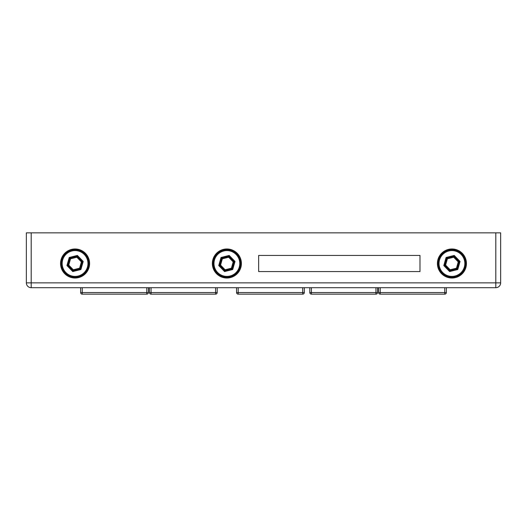 <?xml version="1.0" encoding="UTF-8"?>
<svg xmlns="http://www.w3.org/2000/svg" width="527" height="527" viewBox="0 0 527 527"><rect width="100%" height="100%" fill="white"/><g stroke="black" fill="none" stroke-linecap="round" stroke-linejoin="round"><path stroke-width="0.79" d="M495.808 287.696L495.808 282.861L26.35 282.861A4.842 4.842 0 0 0 31.192 287.696L495.808 287.696A4.842 4.842 0 0 0 500.65 282.861L500.65 232.848L31.192 232.848L31.192 287.696A4.842 4.842 0 0 1 26.35 282.861L26.35 232.848L31.192 232.848M75.071 248.981A14.519 14.519 0 0 0 60.552 263.5A14.519 14.519 0 0 0 75.071 278.019A14.519 14.519 0 0 0 89.59 263.5A14.519 14.519 0 0 0 75.071 248.981M226.88 248.981A14.519 14.519 0 0 0 212.361 263.5A14.519 14.519 0 0 0 226.88 278.019A14.519 14.519 0 0 0 241.399 263.5A14.519 14.519 0 0 0 226.88 248.981M451.929 248.981A14.519 14.519 0 0 0 437.41 263.5A14.519 14.519 0 0 0 451.929 278.019A14.519 14.519 0 0 0 466.448 263.5A14.519 14.519 0 0 0 451.929 248.981M258.658 271.563L419.986 271.563L419.986 255.437L258.658 255.437L258.658 271.563M148.397 287.696L148.397 292.538A1.614 1.614 0 0 1 146.783 294.152L82.252 294.152A1.614 1.614 0 0 1 80.638 292.538L80.638 287.696M217.196 287.696L217.196 292.538A1.614 1.614 0 0 1 215.589 294.152L151.058 294.152A1.614 1.614 0 0 1 149.444 292.538L149.444 287.696M304.316 287.696L304.316 292.538A1.614 1.614 0 0 1 302.702 294.152L238.171 294.152A1.614 1.614 0 0 1 236.557 292.538L236.557 287.696M377.556 287.696L377.556 292.538A1.614 1.614 0 0 1 375.942 294.152L311.411 294.152A1.614 1.614 0 0 1 309.804 292.538L309.804 287.696M446.362 287.696L446.362 292.538A1.614 1.614 0 0 1 444.748 294.152L380.217 294.152A1.614 1.614 0 0 1 378.603 292.538L378.603 287.696M88.786 263.5A13.715 13.715 0 0 1 75.071 277.215A13.715 13.715 0 0 1 61.356 263.5A13.715 13.715 0 0 1 75.071 249.785A13.715 13.715 0 0 1 88.786 263.5A13.715 13.715 0 0 0 75.071 249.785A13.715 13.715 0 0 0 61.356 263.5M66.942 265.549L69.235 257.486L77.364 255.437L83.2 261.451L80.908 269.514L72.779 271.563L66.942 265.549L67.845 265.318L73.036 270.667L80.262 268.849L82.298 261.682L77.107 256.333L69.88 258.151L67.845 265.318L68.747 265.094L73.293 269.771L72.779 271.563M69.235 257.486L70.532 258.823L68.747 265.094M77.364 255.437L76.85 257.229L70.532 258.823M73.293 269.771L79.61 268.177L80.908 269.514M83.2 261.451L81.395 261.906L76.85 257.229M240.589 263.5A13.715 13.715 0 0 1 226.88 277.215A13.715 13.715 0 0 1 213.165 263.5A13.715 13.715 0 0 1 226.88 249.785A13.715 13.715 0 0 1 240.589 263.5A13.715 13.715 0 0 0 226.88 249.785A13.715 13.715 0 0 0 213.165 263.5M218.751 265.549L221.037 257.486L229.166 255.437L235.009 261.451L232.717 269.514L224.588 271.563L218.751 265.549L219.654 265.318L224.845 270.667L232.071 268.849L234.107 261.682L228.916 256.333L221.689 258.151L219.654 265.318L220.556 265.094L225.095 269.771L224.588 271.563M221.037 257.486L222.335 258.823L220.556 265.094M229.166 255.437L228.659 257.229L222.335 258.823M225.095 269.771L231.419 268.177L232.717 269.514M235.009 261.451L233.204 261.906L228.659 257.229M465.644 263.5A13.715 13.715 0 0 1 451.929 277.215A13.715 13.715 0 0 1 438.214 263.5A13.715 13.715 0 0 1 451.929 249.785A13.715 13.715 0 0 1 465.644 263.5A13.715 13.715 0 0 0 451.929 249.785A13.715 13.715 0 0 0 438.214 263.5M443.8 265.549L446.092 257.486L454.221 255.437L460.058 261.451L457.765 269.514L449.636 271.563L443.8 265.549L444.702 265.318L449.893 270.667L457.12 268.849L459.155 261.682L453.964 256.333L446.738 258.151L444.702 265.318L445.605 265.094L450.15 269.771L449.636 271.563M446.092 257.486L447.39 258.823L445.605 265.094M454.221 255.437L453.707 257.229L447.39 258.823M450.15 269.771L456.468 268.177L457.765 269.514M460.058 261.451L458.253 261.906L453.707 257.229M495.808 232.848L495.808 282.861L500.65 282.861M82.252 287.696L82.252 292.538L148.397 292.538A1.614 1.614 0 0 1 146.783 294.152L146.783 287.696M80.638 292.538A1.614 1.614 0 0 0 82.252 294.152L82.252 292.538L80.638 292.538M151.058 287.696L151.058 292.538L217.196 292.538A1.614 1.614 0 0 1 215.589 294.152L215.589 287.696M149.444 292.538A1.614 1.614 0 0 0 151.058 294.152L151.058 292.538L149.444 292.538M238.171 287.696L238.171 292.538L304.316 292.538A1.614 1.614 0 0 1 302.702 294.152L302.702 287.696M236.557 292.538A1.614 1.614 0 0 0 238.171 294.152L238.171 292.538L236.557 292.538M311.411 287.696L311.411 292.538L377.556 292.538A1.614 1.614 0 0 1 375.942 294.152L375.942 287.696M309.804 292.538A1.614 1.614 0 0 0 311.411 294.152L311.411 292.538L309.804 292.538M380.217 287.696L380.217 292.538L446.362 292.538A1.614 1.614 0 0 1 444.748 294.152L444.748 287.696M378.603 292.538A1.614 1.614 0 0 0 380.217 294.152L380.217 292.538L378.603 292.538M62.166 263.5A12.905 12.905 0 0 0 75.071 276.405A12.905 12.905 0 0 0 87.976 263.5A12.905 12.905 0 0 0 75.071 250.595A12.905 12.905 0 0 0 62.166 263.5M79.61 268.177L81.395 261.906M213.975 263.5A12.905 12.905 0 0 0 226.88 276.405A12.905 12.905 0 0 0 239.785 263.5A12.905 12.905 0 0 0 226.88 250.595A12.905 12.905 0 0 0 213.975 263.5M231.419 268.177L233.204 261.906M439.024 263.5A12.905 12.905 0 0 0 451.929 276.405A12.905 12.905 0 0 0 464.834 263.5A12.905 12.905 0 0 0 451.929 250.595A12.905 12.905 0 0 0 439.024 263.5M456.468 268.177L458.253 261.906"/></g></svg>
